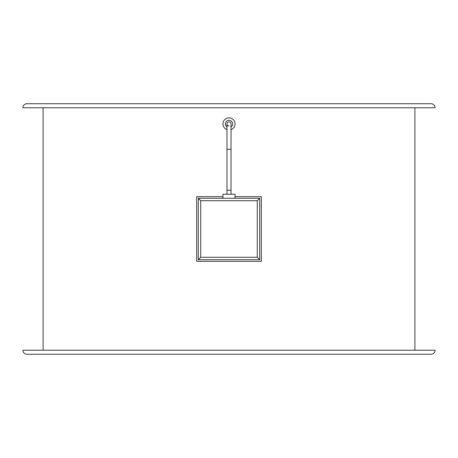 <?xml version="1.0" encoding="UTF-8"?>
<svg xmlns="http://www.w3.org/2000/svg" width="458" height="458" viewBox="0 0 458 458"><rect width="100%" height="100%" fill="white"/><g stroke="black" fill="none" stroke-linecap="round" stroke-linejoin="round"><path stroke-width="0.69" d="M222.937 196.671L196.671 196.671L196.671 261.329L261.329 261.329L261.329 196.671L235.063 196.671M229 117.866A6.063 6.063 0 0 1 231.021 129.643A6.063 6.063 0 0 0 229 117.866A6.063 6.063 0 0 0 226.979 129.643M231.021 149.279L231.021 190.207L226.979 190.207L226.979 149.279L231.021 149.279L231.021 123.929A2.021 2.021 0 0 0 229 121.908A2.021 2.021 0 0 0 226.979 123.929A2.021 2.021 0 0 0 229 125.95M226.979 190.207L226.979 194.244M231.021 190.207L231.021 194.244M229 121.908A2.021 2.021 0 0 0 226.979 123.929L226.979 149.279M222.937 198.285L222.937 194.244L235.063 194.244L235.063 198.285M198.285 198.285L259.715 198.285L259.715 259.715L198.285 259.715L198.285 198.285L200.713 200.713L200.713 257.287L198.285 259.715M200.713 257.287L257.287 257.287L259.715 259.715M259.715 198.285L257.287 200.713L200.713 200.713M403.074 103.726L395.804 103.726M35.833 103.726L28.556 103.726M62.196 103.726L54.926 103.726M134.234 103.726L126.958 103.726M35.833 354.274L28.556 354.274M225.365 103.726L232.635 103.726L225.365 103.726M435.1 350.233L22.9 350.233A4.042 4.042 0 0 0 26.942 354.274L431.058 354.274A4.042 4.042 0 0 0 435.1 350.233L23.707 350.233L43.104 350.233L43.104 107.767M414.896 107.767L414.896 350.233L22.9 350.233M431.058 103.726L26.942 103.726A4.042 4.042 0 0 0 22.9 107.767L435.1 107.767A4.042 4.042 0 0 0 431.058 103.726M429.444 103.726L425.803 103.726M231.021 126.952A3.635 3.635 0 0 0 229 120.294A3.635 3.635 0 0 0 226.979 126.952M257.287 257.287L257.287 200.713"/></g></svg>
